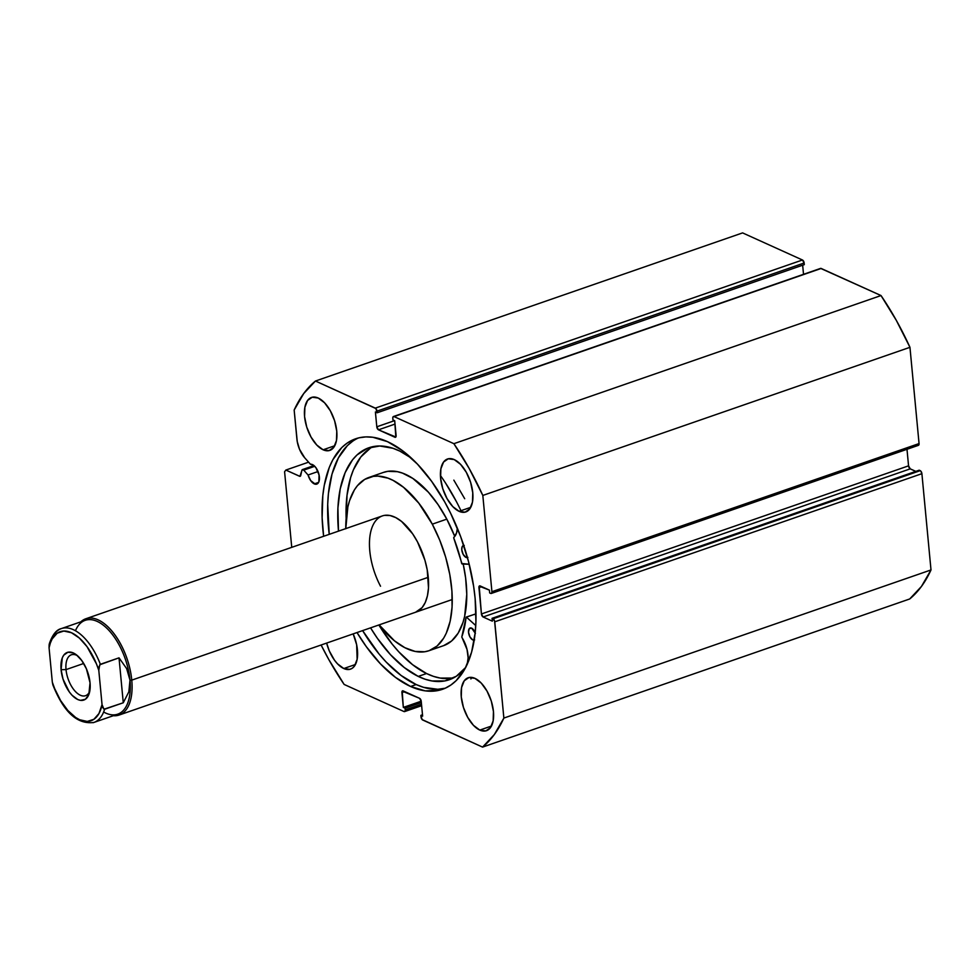 <?xml version="1.0" encoding="UTF-8"?>
<svg xmlns="http://www.w3.org/2000/svg" width="980" height="980" viewBox="0 0 980 980"><rect width="100%" height="100%" fill="white"/><g stroke="black" fill="none" stroke-linecap="round" stroke-linejoin="round"><path stroke-width="1.47" d="M820.628 268.385L881.02 295.556L453.887 443.683L394.034 416.586A2.548 1.299 70.9 0 0 393.421 416.537A2.548 1.299 70.9 0 0 392.796 418.276L392.943 419.93L394.707 420.726L396.104 435.537A2.548 1.299 70.9 0 1 395.479 437.288A2.548 1.299 70.9 0 1 394.866 437.227L395.92 436.86L394.866 437.227L378.488 429.816A2.548 1.299 70.9 0 1 376.798 426.802L394.548 420.653L376.798 426.802L375.401 411.98L377.153 412.776L376.994 411.135A2.548 1.299 70.9 0 0 375.316 408.121L802.448 259.994L804.139 263.007A2.548 1.299 -109.1 0 0 802.448 259.994L742.595 232.897L315.462 381.024L742.595 232.897L802.448 259.994L375.316 408.121L315.462 381.024A203.767 103.415 70.9 0 0 294.159 410.057L296.903 439.028A19.012 9.653 70.9 0 0 304.707 457.795L310.464 464.251A10.437 5.304 70.9 0 1 312.461 464.594A10.437 5.304 70.9 0 1 319.015 474.737A10.437 5.304 70.9 0 1 316.785 484.108A10.437 5.304 70.9 0 1 314.274 483.887L318.623 482.38L314.274 483.887A10.437 5.304 70.9 0 1 308.051 474.994L318.01 471.539L308.051 474.994L310.672 480.58L315.425 484.23L317.459 483.765L318.855 481.854L319.076 475.018L315.94 467.73L313.637 465.316L310.464 464.251L304.707 457.795L299.5 449.232L297.246 441.551L294.159 410.057L303.714 393.568L315.462 381.024L375.891 408.55L377.153 412.776L375.401 411.98L376.798 426.802L378.488 429.816L395.834 437.007L394.707 420.726L392.943 419.93L392.796 418.276L393.066 416.806L394.034 416.586L453.887 443.683L469.163 468.452L482.822 495.439L491.923 591.7L491.654 593.17L490.686 593.39L489.657 592.937L489.388 590.107L479.208 586.163L481.425 613.97L483.116 616.984L492.327 621.161L492.058 618.331L494.569 620.867L503.867 718.071L494.324 734.559L482.564 747.103L422.135 719.577L420.873 715.351L422.625 716.147L421.229 701.325L419.55 698.311L402.192 691.12L403.331 707.401L405.083 708.197L405.23 709.851L404.961 711.321L403.993 711.541L344.139 684.444L328.863 659.675L321.097 644.999A203.767 103.415 70.9 0 0 344.139 684.444L403.993 711.541A2.548 1.299 70.9 0 0 404.605 711.59L421.645 705.686M410.583 686.49A132.57 67.289 70.9 0 1 357.014 632.553L366.349 646.714L380.571 663.987L395.516 677.413L410.583 686.49L425.21 690.863L438.832 690.361L445.104 688.279L450.923 684.995L456.251 680.561L465.194 668.36L471.601 652.166L475.214 632.578L475.925 621.737L475.141 598.523L473.634 586.346L468.501 561.491L460.698 536.734L450.518 513.03L444.663 501.858L431.678 481.413L417.455 464.14L402.511 450.714L387.443 441.637L372.817 437.264L365.846 436.909L359.195 437.778L352.923 439.849L347.104 443.132L341.775 447.566L332.832 459.767L329.292 467.399L324.257 485.382L322.812 495.562L322.126 517.783L323.633 536.293A132.57 67.289 70.9 0 1 355.581 438.807A132.57 67.289 70.9 0 1 387.443 441.637A132.57 67.289 70.9 0 1 470.657 570.421A132.57 67.289 70.9 0 1 442.458 689.32A132.57 67.289 70.9 0 1 410.583 686.49L416.182 684.555L410.583 686.49M358.423 437.962A132.57 67.289 -109.1 0 0 329.231 534.345L327.7 504.443L328.41 493.614L332.024 474.026L338.431 457.819L347.373 445.63L352.702 441.184M362.612 630.606A132.57 67.289 -109.1 0 0 416.182 684.555A132.57 67.289 -109.1 0 0 445.214 688.23L437.778 689.283L423.593 687.335L416.182 684.555L401.114 675.477L386.169 662.051L378.942 653.856L362.612 630.606M459.13 511.34L470.78 507.309L459.13 511.34L465.096 512.16L469.788 508.914L472.483 502.103L472.764 492.756L470.608 482.295L466.321 472.323L460.576 464.349L454.23 459.596A28.016 14.222 70.9 0 1 471.821 486.815A28.016 14.222 70.9 0 1 465.855 511.94A28.016 14.222 70.9 0 1 459.13 511.34A28.016 14.222 70.9 0 1 441.539 484.132A28.016 14.222 70.9 0 1 447.505 458.995A28.016 14.222 70.9 0 1 454.23 459.596L448.264 458.787L443.573 462.033L440.877 468.844L440.596 478.191L442.752 488.64L447.039 498.624L452.785 506.587L459.13 511.34M479.808 730.088L491.458 726.045L479.808 730.088L485.774 730.909L490.466 727.662L493.161 720.839L493.442 711.492L491.286 701.043L486.999 691.072L481.254 683.097L474.908 678.344A28.016 14.222 70.9 0 1 492.499 705.563A28.016 14.222 70.9 0 1 486.533 730.688A28.016 14.222 70.9 0 1 479.808 730.088A28.016 14.222 70.9 0 1 462.217 702.868A28.016 14.222 70.9 0 1 468.183 677.744A28.016 14.222 70.9 0 1 474.908 678.344L468.942 677.523L464.251 680.769L461.555 687.592L461.274 696.939L463.43 707.389L467.717 717.36L473.463 725.335L479.808 730.088M323.118 449.783L334.768 445.741L323.118 449.783L329.084 450.604L333.776 447.358L336.471 440.547L336.765 431.2L334.596 420.738L330.321 410.767L324.564 402.792L318.231 398.039A28.016 14.222 70.9 0 1 335.809 425.259A28.016 14.222 70.9 0 1 329.856 450.384A28.016 14.222 70.9 0 1 323.118 449.783A28.016 14.222 70.9 0 1 305.527 422.564A28.016 14.222 70.9 0 1 311.493 397.439A28.016 14.222 70.9 0 1 318.231 398.039L312.253 397.219L307.573 400.465L304.878 407.288L304.584 416.635L306.74 427.084L311.028 437.055L316.773 445.03L323.118 449.783M343.796 668.532L355.446 664.489L343.796 668.532L349.762 669.352L352.322 668.213L354.454 666.106L357.149 659.283L356.647 644.754L353.168 633.876A28.016 14.222 70.9 0 1 350.534 669.132A28.016 14.222 70.9 0 1 343.796 668.532A28.016 14.222 70.9 0 1 326.634 643.088L329.329 650.977L334.45 660.128L337.451 663.779L343.796 668.532M291.746 547.355L284.592 471.748L285.842 470.057L299.929 476.354L302.146 469.8L303.714 470.13L308.051 474.994L303.714 470.13L314.752 466.296L303.714 470.13A2.548 1.299 70.9 0 0 302.465 469.567A2.548 1.299 70.9 0 0 301.877 470.388L300.725 475.496A2.548 1.299 70.9 0 1 300.137 476.317A2.548 1.299 70.9 0 1 299.525 476.255L300.591 475.888L299.525 476.255L285.842 470.057L284.592 471.748L291.746 547.355M393.421 416.537L820.554 268.41A2.548 1.299 -109.1 0 1 821.167 268.459L394.034 416.586L821.167 268.459L881.02 295.556L896.296 320.325L909.955 347.312L919.056 443.573L491.923 591.7A2.548 1.299 70.9 0 1 491.286 593.451A2.548 1.299 70.9 0 1 490.686 593.39L489.657 592.937L489.388 590.107L480.176 585.942A2.548 1.299 70.9 0 0 479.563 585.881L479.563 585.881A2.548 1.299 70.9 0 0 478.938 587.633L481.756 586.653L478.938 587.633L481.425 613.97A2.548 1.299 70.9 0 0 483.116 616.984L910.249 468.857A2.548 1.299 -109.1 0 1 908.558 465.843L481.425 613.97L908.558 465.843L906.99 449.281L908.558 465.843L910.249 468.857L483.116 616.984L492.327 621.161L492.058 618.331L919.191 470.204L920.22 470.67L493.087 618.797L492.058 618.331L919.191 470.204L920.796 471.098L921.898 473.683L931 569.944L921.457 586.432L909.697 598.976A203.767 103.415 -109.1 0 0 931 569.944L503.867 718.071L494.765 621.81L921.898 473.683L931 569.944L503.867 718.071A203.767 103.415 70.9 0 1 482.564 747.103L909.697 598.976L482.564 747.103L422.711 720.006A2.548 1.299 70.9 0 1 421.033 716.992L420.873 715.351L422.502 714.788L420.873 715.351L422.625 716.147L421.229 701.325A2.548 1.299 70.9 0 0 419.55 698.311L403.16 690.9A2.548 1.299 70.9 0 0 402.547 690.839L402.547 690.839A2.548 1.299 70.9 0 0 401.923 692.591L404.74 691.611L401.923 692.591L403.331 707.401L421.216 701.202L403.331 707.401L405.083 708.197L421.351 702.562L405.083 708.197L405.23 709.851A2.548 1.299 70.9 0 1 404.605 711.59M804.139 263.007L804.286 264.649L377.153 412.776L804.286 264.649L804.139 263.007L376.994 411.135L804.139 263.007M802.657 265.213L803.527 274.314L802.657 265.213M491.286 593.451L918.432 445.324A2.548 1.299 -109.1 0 0 919.056 443.573L491.923 591.7L482.822 495.439L909.955 347.312L919.056 443.573L918.358 445.337M910.249 468.857L915.81 471.38L910.249 468.857M308.602 462.168L285.842 470.057L308.602 462.168M421.498 704.204L405.23 709.851L421.498 704.204M378.488 429.816L395.026 424.083L378.488 429.816M494.765 621.81L921.898 473.683A2.548 1.299 -109.1 0 0 920.22 470.67L493.087 618.797A2.548 1.299 70.9 0 1 494.765 621.81M881.02 295.556L453.887 443.683A203.767 103.415 70.9 0 1 482.822 495.439L909.955 347.312A203.767 103.415 -109.1 0 0 881.02 295.556M66.028 669.61A21.646 10.988 -109.1 0 0 76.575 692.664A21.646 10.988 -109.1 0 0 89.78 691.182A21.646 10.988 70.9 0 1 85.554 695.69A21.646 10.988 70.9 0 1 66.028 669.61L83.704 663.472L66.028 669.61A21.646 10.988 70.9 0 1 71.368 654.775A21.646 10.988 70.9 0 1 77.469 655.706A21.646 10.988 -109.1 0 0 66.028 669.61L61.079 669.683L66.028 669.61M90.038 682.791A25.21 12.801 70.9 0 1 89.352 693.019A25.21 12.801 70.9 0 1 74.162 697.221A25.21 12.801 70.9 0 1 61.079 669.683L63.014 679.091L69.335 691.966L72.042 695.249L77.751 699.524L80.531 700.357L85.431 699.242L88.812 694.624L90.038 682.791L86.375 668.752L81.769 660.52L76.22 654.677L73.353 652.95L67.975 652.215L63.761 655.142L62.291 657.85L61.079 669.683A25.21 12.801 70.9 0 1 75.999 654.518A25.21 12.801 70.9 0 1 90.038 682.791M131.761 680.132A50.936 25.86 -109.1 0 0 111.206 630.263A50.936 25.86 -109.1 0 0 80.813 621.847A50.936 25.86 70.9 0 1 85.824 618.76A50.936 25.86 70.9 0 1 131.761 680.132L428.26 577.306L131.761 680.132A50.936 25.86 70.9 0 1 119.205 715.02A50.936 25.86 70.9 0 1 113.349 715.694A50.936 25.86 -109.1 0 0 131.761 680.132L129.985 680.157L131.761 680.132M75.46 630.765A49.662 25.21 70.9 0 1 105.73 627.225A49.662 25.21 70.9 0 1 129.985 680.157A49.662 25.21 70.9 0 1 103.635 712.007M50.642 641.802A49.662 25.21 70.9 0 1 61.348 628.596A49.662 25.21 70.9 0 1 100.364 664.305L119.021 657.837L126.641 668.581L129.985 680.157A49.662 25.21 -109.1 0 0 85.199 620.328L61.348 628.596C56.448 629.662 52.43 634.721 49.306 643.774M93.039 722.713A49.662 25.21 -109.1 0 0 104.615 709.238A49.662 25.21 70.9 0 1 93.896 722.444L117.747 714.175A49.662 25.21 -109.1 0 0 129.985 680.157L128.846 691.807L123.272 702.77L103.941 709.226L102.043 704.657L98.796 670.332L99.74 664.771L119.021 657.837L123.272 702.77L104.615 709.238L102.68 707.621L102.043 704.657L98.943 713.55L93.872 719.308L87.269 721.439L79.662 719.749L75.693 717.519L67.828 710.476L60.613 700.565L54.66 688.597L52.32 682.154L49.074 647.829L50.017 642.268M119.021 657.837L126.641 668.581L129.985 680.157L128.846 691.807L123.272 702.77L119.021 657.837M53.68 686.331L52.32 682.154L49.074 647.829L50.348 643.027L52.16 638.923L57.232 633.166L63.847 631.047L71.442 632.725L79.38 638.078L87.012 646.641L96.444 663.889L98.796 670.332L102.043 704.657A47.126 23.912 70.9 0 1 79.662 719.749A47.126 23.912 70.9 0 1 52.32 682.154L52.871 684.885C63.675 712.166 77.347 724.686 93.896 722.444M49.123 644.62L49.074 647.829A47.126 23.912 70.9 0 1 71.442 632.725A47.126 23.912 70.9 0 1 98.796 670.332L98.858 667.123L100.364 664.305A49.662 25.21 -109.1 0 0 62.218 628.327M462.07 564.002L453.703 537.849L456.57 532.863L457.366 528.245A21.585 10.951 70.9 0 1 453.777 537.444L453.752 538.02A105.963 53.778 70.9 0 1 461.69 563.5L469.2 564.26L462.07 564.002M467.448 557.571A6.37 3.234 70.9 0 1 465.929 557.375L467.889 557.375M475.398 633.435L471.711 628.18A6.37 3.234 70.9 0 1 475.19 632.835M474.234 640.062A6.37 3.234 70.9 0 1 472.666 639.867L474.626 639.879M399.84 451.106A122.757 62.304 70.9 0 1 411.33 458.101L399.84 451.106L392.955 448.289L379.713 445.998L367.598 448.228L357.075 454.904L352.543 459.828L345.144 472.63L340.207 488.934L337.904 508.106L338.492 531.135A122.757 62.304 70.9 0 1 368.823 447.774A122.757 62.304 70.9 0 1 399.84 451.106M465.598 667.613A122.757 62.304 70.9 0 1 449.269 679.74A122.757 62.304 70.9 0 1 418.24 676.408A122.757 62.304 70.9 0 1 370.562 627.849L377.41 638.348L390.493 654.689L404.274 667.539L418.24 676.408L426.533 673.53L418.24 676.408L425.198 679.25L431.984 680.965L444.834 680.929L456.276 676.298L465.88 667.258M373.074 446.623A122.757 62.304 -109.1 0 0 346.148 518.346L347.018 495.329L350.644 477.505L353.437 469.751L360.836 456.95L370.416 448.142M453.127 678.05L440.29 678.087L433.491 676.372L426.533 673.53L412.568 664.673L398.787 651.823L392.123 644.044L378.856 624.971A122.757 62.304 -109.1 0 0 426.533 673.53A122.757 62.304 -109.1 0 0 453.311 678.013M440.424 475.508A140.091 71.099 70.9 0 1 460.968 510.702M476.011 615.416L474.7 614.24L466.407 617.118L475.766 625.559L466.407 617.118L474.7 614.24L476.011 615.416M467.129 664.697L468.134 657.813L467.043 649.507L461.801 636.976L466.113 617.13L474.369 614.362M471.944 677.437L470.89 678.944M445.545 483.03L456.411 501.601M471.711 628.18L469.261 628.633L468.514 632.247L469.935 636.902L472.666 639.867A6.37 3.234 70.9 0 1 468.734 633.656A6.37 3.234 70.9 0 1 470.106 628.009A6.37 3.234 70.9 0 1 471.711 628.18M464.263 545.456L462.131 546.803L461.776 549.755L463.197 554.398L465.929 557.375A6.37 3.234 70.9 0 1 461.997 551.164A6.37 3.234 70.9 0 1 463.356 545.517A6.37 3.234 70.9 0 1 463.748 545.431M453.838 480.151L464.704 498.722M466.198 617.045L466.076 617.265A105.963 53.778 70.9 0 1 461.825 636.829L461.948 637.478A21.585 10.951 70.9 0 1 467.35 664.011M380.534 586.224A50.936 25.86 70.9 0 1 382.323 515.933A50.936 25.86 70.9 0 1 417.505 541.903L412.641 533.831L401.555 521.434L395.749 517.599L390.077 515.541L384.748 515.345M345.769 528.771L347.863 506.905L349.566 500.621L354.368 489.951L357.43 485.663L364.719 479.392L373.331 476.366L378.023 476.121L387.982 478.154L393.139 480.421L403.576 487.342L418.779 503.132L432.29 524.165A91.691 46.538 70.9 0 1 429.056 650.696A91.691 46.538 70.9 0 1 379.15 624.873L394.45 640.798L404.887 647.707L415.104 651.418L424.695 651.761L429.142 650.671L437.129 645.992L443.658 638.176L446.292 633.166L450.163 621.222L452.074 607.086L451.939 591.283L449.783 574.452L445.667 557.204L439.763 540.225L432.29 524.165L446.807 519.13L432.29 524.165A91.691 46.538 70.9 0 0 368.97 477.432L383.486 472.397A91.691 46.538 -109.1 0 1 446.807 519.13L438.048 504.602L428.358 492.168L412.874 478.461L402.498 473.12L397.439 471.686L387.847 471.331L383.401 472.434M429.056 650.696L443.573 645.661A91.691 46.538 -109.1 0 0 463.209 564.039L465.623 577.918L466.774 594.321L464.679 616.187L462.977 622.471L458.175 633.141L451.645 640.957L443.658 645.636M454.769 536.428A91.691 46.538 -109.1 0 0 446.807 519.13L454.769 536.428M345.769 528.612A91.691 46.538 70.9 0 1 368.97 477.432M415.594 612.231L422.111 607.612L425.283 602.455L427.427 595.816L428.493 587.963L427.219 569.833L424.928 560.254L417.505 541.903A50.936 25.86 70.9 0 1 415.704 612.194L415.826 612.157M313.98 465.574L302.477 469.567M85.824 618.76L382.323 515.933M119.205 715.02L452.27 599.515"/></g></svg>
